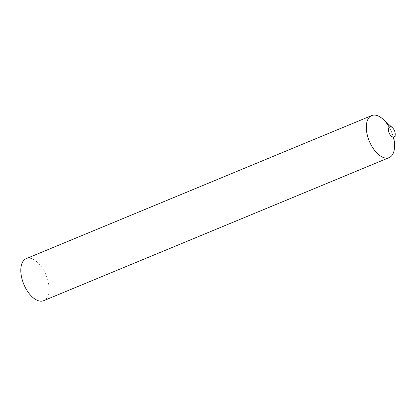 <?xml version="1.0" encoding="UTF-8"?>
<svg xmlns="http://www.w3.org/2000/svg" width="416" height="416" viewBox="0 0 416 416"><rect width="100%" height="100%" fill="white"/><g stroke="black" fill="none" stroke-linecap="round" stroke-linejoin="round"><path stroke-width="0.31" stroke-dasharray="2.08 1.56" d="M394.529 147.243A22.76 12.043 67.5 0 0 389.891 128.419A22.76 12.043 67.5 0 0 382.876 119.09M389.21 127.182A22.76 12.043 -112.5 0 1 393.297 137.046M26.218 258.632A22.76 12.043 -112.5 0 1 45.256 273.25A22.76 12.043 -112.5 0 1 45.427 299.577A22.76 12.043 -112.5 0 1 43.633 300.69"/><path stroke-width="0.62" d="M389.548 133.838A5.46 2.891 67.5 0 0 393.089 137.036A5.46 2.891 67.5 0 0 395.2 134.436A5.46 2.891 67.5 0 0 394.087 129.917A5.46 2.891 67.5 0 0 392.402 127.681A5.46 2.891 67.5 0 0 388.768 127.826A5.46 2.891 67.5 0 0 389.548 133.838M392.402 127.681L382.876 119.09A22.76 12.043 67.5 0 0 367.734 119.704A22.76 12.043 67.5 0 0 370.984 144.763A22.76 12.043 67.5 0 0 385.736 158.075A22.76 12.043 67.5 0 0 394.529 147.243L395.2 134.436M393.297 137.046A22.76 12.043 -112.5 0 1 390.936 156.504A22.76 12.043 -112.5 0 1 389.147 157.617A22.76 12.043 -112.5 0 1 370.11 143.005A22.76 12.043 -112.5 0 1 369.938 116.672A22.76 12.043 -112.5 0 1 371.732 115.56A22.76 12.043 -112.5 0 1 389.21 127.182M389.147 157.617L43.633 300.69A22.76 12.043 -112.5 0 1 24.601 286.078A22.76 12.043 -112.5 0 1 24.43 259.75A22.76 12.043 -112.5 0 1 26.218 258.632L371.732 115.56"/></g></svg>
